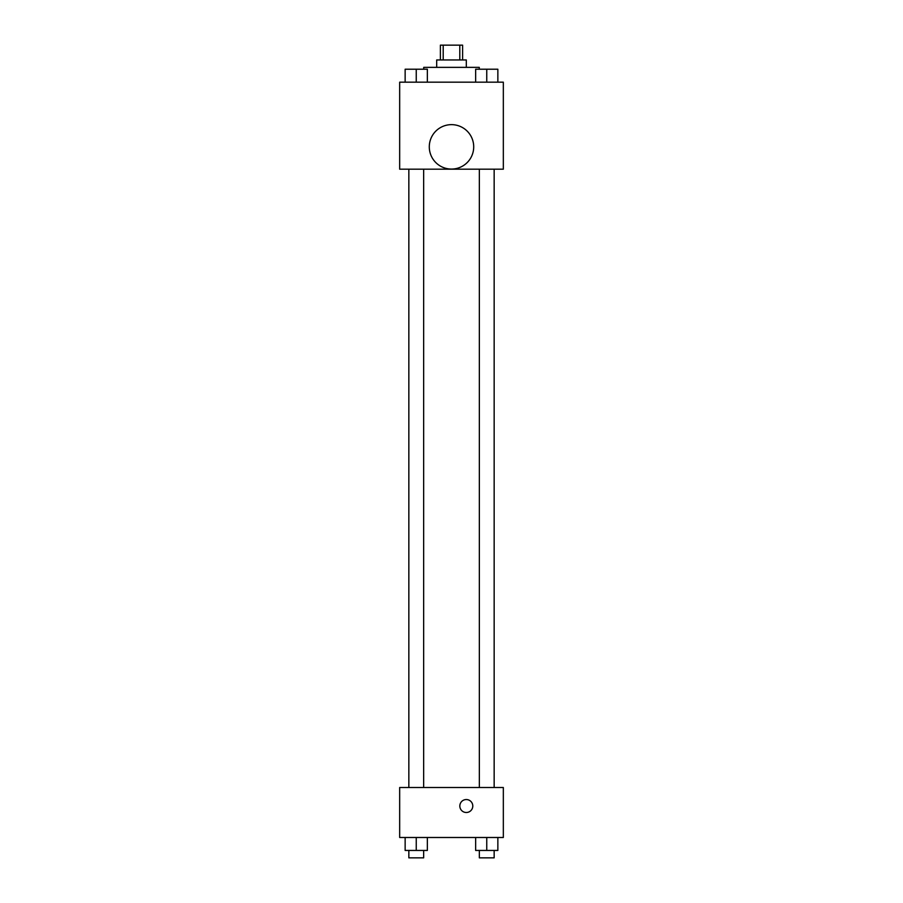 <?xml version="1.0" encoding="UTF-8"?>
<svg xmlns="http://www.w3.org/2000/svg" width="903" height="903" viewBox="0 0 903 903"><rect width="100%" height="100%" fill="white"/><g stroke="black" fill="none" stroke-linecap="round" stroke-linejoin="round"><path stroke-width="1.35" d="M443.204 59.959L443.204 45.15L440.393 45.15L440.393 59.959M443.204 45.15L462.607 45.15L462.607 59.959M459.796 59.959L459.796 45.15M436.691 67.364L436.691 59.959L466.309 59.959L466.309 67.364M479.267 69.215L479.267 67.364L423.733 67.364L423.733 69.215M399.668 82.173L503.332 82.173L503.332 169.188L399.668 169.188L399.668 82.173M451.5 169.064A22.214 22.214 0 0 1 432.266 135.743A22.214 22.214 0 0 1 470.734 135.743A22.214 22.214 0 0 1 451.5 169.064M399.668 787.506L503.332 787.506L503.332 837.487L399.668 837.487L399.668 787.506M466.309 812.497A6.479 6.479 0 0 1 460.699 802.778A6.479 6.479 0 0 1 471.919 802.778A6.479 6.479 0 0 1 466.309 812.497M475.644 837.487L475.644 850.445L497.858 850.445L497.858 837.487L497.858 850.445M486.751 850.445L486.751 837.487M494.155 850.445L494.155 857.85L479.346 857.85L479.346 850.445M405.142 837.487L405.142 850.445L427.356 850.445L427.356 837.487L427.356 850.445M416.249 850.445L416.249 837.487M423.654 850.445L423.654 857.85L408.845 857.85L408.845 850.445M475.644 82.173L475.644 69.215L497.858 69.215L497.858 82.173L497.858 69.215M486.751 82.173L486.751 69.215M494.155 69.215L479.346 69.215M405.142 82.173L405.142 69.215L427.356 69.215L427.356 82.173L427.356 69.215M416.249 82.173L416.249 69.215M423.654 69.215L408.845 69.215M479.346 169.188L479.346 787.506M494.155 169.188L494.155 787.506M423.654 787.506L423.654 169.188M408.845 787.506L408.845 169.188"/></g></svg>
